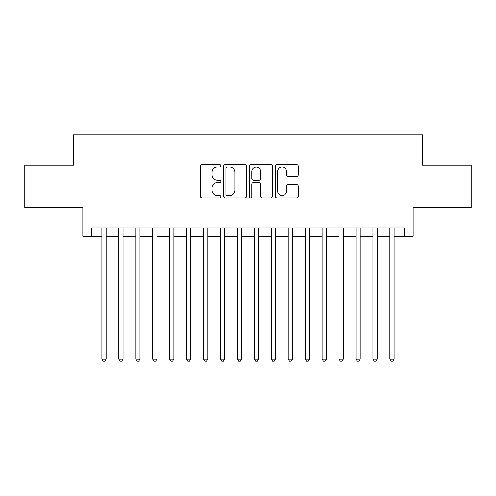 <?xml version="1.0" encoding="UTF-8"?>
<svg xmlns="http://www.w3.org/2000/svg" width="496" height="496" viewBox="0 0 496 496"><rect width="100%" height="100%" fill="white"/><g stroke="black" fill="none" stroke-linecap="round" stroke-linejoin="round"><path stroke-width="0.74" d="M220.894 165.869A1.166 1.166 0 0 0 219.728 164.709L202.064 164.709A1.662 1.662 0 0 0 200.403 166.371L200.403 196.304A1.662 1.662 0 0 0 202.064 197.966L219.728 197.966A1.166 1.166 0 0 0 220.894 196.8A1.166 1.166 0 0 0 219.728 195.635L217.446 195.635A5.32 5.32 0 0 1 212.121 190.315L212.121 187.823A5.32 5.32 0 0 1 217.446 182.503L219.728 182.503A1.166 1.166 0 0 0 220.894 181.338A1.166 1.166 0 0 0 219.728 180.172L217.446 180.172A5.32 5.32 0 0 1 212.121 174.852L212.121 172.354A5.32 5.32 0 0 1 217.446 167.034L219.728 167.034A1.166 1.166 0 0 0 220.894 165.869M296.596 176.433A1.662 1.662 0 0 0 298.263 174.766L298.263 166.371A1.662 1.662 0 0 0 296.596 164.709L276.979 164.709A1.662 1.662 0 0 0 275.311 166.371L275.311 196.304A1.662 1.662 0 0 0 276.979 197.966L296.596 197.966A1.662 1.662 0 0 0 298.263 196.304L298.263 186.161A1.662 1.662 0 0 0 296.596 184.493L288.201 184.493A1.662 1.662 0 0 0 286.539 186.161L286.539 191.189A4.445 4.445 0 0 1 282.088 195.635A4.445 4.445 0 0 1 277.642 191.189L277.642 171.486A4.445 4.445 0 0 1 282.088 167.034A4.445 4.445 0 0 1 286.539 171.486L286.539 174.766A1.662 1.662 0 0 0 288.201 176.433L296.596 176.433M91.295 236.394L91.295 227.924L404.705 227.924L404.705 236.394L413.174 236.394L413.174 207.595L471.2 207.595L471.2 165.242L422.493 165.242L422.493 134.751L73.507 134.751L73.507 165.242L24.8 165.242L24.8 207.595L82.826 207.595L82.826 236.394L101.885 236.394M246.543 166.371A1.662 1.662 0 0 0 244.881 164.709L225.258 164.709A1.662 1.662 0 0 0 223.597 166.371L223.597 196.304A1.662 1.662 0 0 0 225.258 197.966L244.881 197.966A1.662 1.662 0 0 0 246.543 196.304L246.543 166.371M251.119 164.709L270.742 164.709A1.662 1.662 0 0 1 272.403 166.371L272.403 196.304A1.662 1.662 0 0 1 270.742 197.966L262.341 197.966A1.662 1.662 0 0 1 260.679 196.304L260.679 184.165A1.662 1.662 0 0 0 259.017 182.503L253.444 182.503A1.662 1.662 0 0 0 251.782 184.165L251.782 196.8A1.166 1.166 0 0 1 250.616 197.966A1.166 1.166 0 0 1 249.457 196.8L249.457 166.371A1.662 1.662 0 0 1 251.119 164.709M106.119 236.394L118.823 236.394M123.058 236.394L135.768 236.394M140.002 236.394L152.706 236.394M156.941 236.394L169.644 236.394M173.885 236.394L186.589 236.394M190.824 236.394L203.527 236.394M207.762 236.394L220.472 236.394M224.707 236.394L237.41 236.394M241.645 236.394L254.355 236.394M258.59 236.394L271.293 236.394M275.528 236.394L288.238 236.394M292.473 236.394L305.176 236.394M309.411 236.394L322.115 236.394M326.356 236.394L339.059 236.394M343.294 236.394L355.998 236.394M360.232 236.394L372.942 236.394M377.177 236.394L389.881 236.394M394.115 236.394L404.705 236.394M227.087 167.034A1.166 1.166 0 0 0 225.928 168.2L225.928 194.475A1.166 1.166 0 0 0 227.087 195.635L229.499 195.635A5.32 5.32 0 0 0 234.819 190.315L234.819 172.354A5.32 5.32 0 0 0 229.499 167.034L227.087 167.034M260.679 171.566A4.445 4.445 0 0 0 256.234 167.121A4.445 4.445 0 0 0 251.782 171.566L251.782 178.51A1.662 1.662 0 0 0 253.444 180.172L259.017 180.172A1.662 1.662 0 0 0 260.679 178.51L260.679 171.566M106.119 227.924L106.119 359.048L101.885 359.048L101.885 227.924M106.119 359.048L104.848 361.249L103.156 361.249L101.885 359.048M123.058 227.924L123.058 359.048L118.823 359.048L118.823 227.924M123.058 359.048L121.787 361.249L120.094 361.249L118.823 359.048M140.002 227.924L140.002 359.048L135.768 359.048L135.768 227.924M140.002 359.048L138.731 361.249L137.032 361.249L135.768 359.048M156.941 227.924L156.941 359.048L152.706 359.048L152.706 227.924M156.941 359.048L155.67 361.249L153.977 361.249L152.706 359.048M173.885 227.924L173.885 359.048L169.644 359.048L169.644 227.924M173.885 359.048L172.614 361.249L170.915 361.249L169.644 359.048M190.824 227.924L190.824 359.048L186.589 359.048L186.589 227.924M190.824 359.048L189.553 361.249L187.86 361.249L186.589 359.048M207.762 227.924L207.762 359.048L203.527 359.048L203.527 227.924M207.762 359.048L206.497 361.249L204.798 361.249L203.527 359.048M224.707 227.924L224.707 359.048L220.472 359.048L220.472 227.924M224.707 359.048L223.436 361.249L221.743 361.249L220.472 359.048M241.645 227.924L241.645 359.048L237.41 359.048L237.41 227.924M241.645 359.048L240.374 361.249L238.681 361.249L237.41 359.048M258.59 227.924L258.59 359.048L254.355 359.048L254.355 227.924M258.59 359.048L257.319 361.249L255.626 361.249L254.355 359.048M275.528 227.924L275.528 359.048L271.293 359.048L271.293 227.924M275.528 359.048L274.257 361.249L272.564 361.249L271.293 359.048M292.473 227.924L292.473 359.048L288.238 359.048L288.238 227.924M292.473 359.048L291.202 361.249L289.503 361.249L288.238 359.048M309.411 227.924L309.411 359.048L305.176 359.048L305.176 227.924M309.411 359.048L308.14 361.249L306.447 361.249L305.176 359.048M326.356 227.924L326.356 359.048L322.115 359.048L322.115 227.924M326.356 359.048L325.085 361.249L323.386 361.249L322.115 359.048M343.294 227.924L343.294 359.048L339.059 359.048L339.059 227.924M343.294 359.048L342.023 361.249L340.33 361.249L339.059 359.048M360.232 227.924L360.232 359.048L355.998 359.048L355.998 227.924M360.232 359.048L358.968 361.249L357.269 361.249L355.998 359.048M377.177 227.924L377.177 359.048L372.942 359.048L372.942 227.924M377.177 359.048L375.906 361.249L374.213 361.249L372.942 359.048M394.115 227.924L394.115 359.048L389.881 359.048L389.881 227.924M394.115 359.048L392.844 361.249L391.152 361.249L389.881 359.048"/></g></svg>
